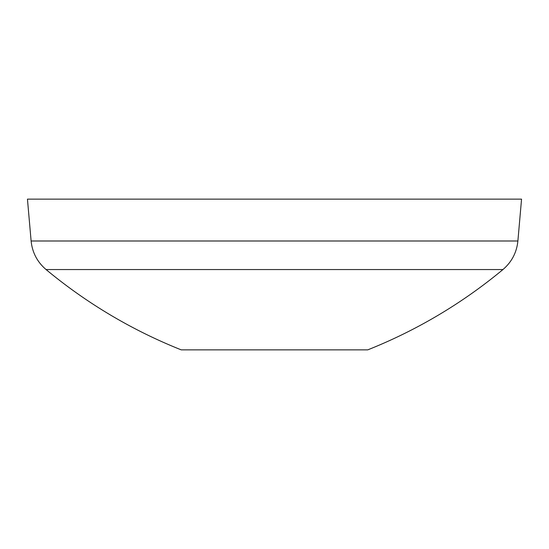 <?xml version="1.0" encoding="UTF-8"?>
<svg xmlns="http://www.w3.org/2000/svg" width="549" height="549" viewBox="0 0 549 549"><rect width="100%" height="100%" fill="white"/><g stroke="black" fill="none" stroke-linecap="round" stroke-linejoin="round"><path stroke-width="0.82" d="M502.932 269.552A502.472 502.472 0 0 1 367.741 349.871L181.259 349.871A502.472 502.472 0 0 1 46.068 269.552L502.932 269.552C511.723 262.031 516.705 252.506 517.885 240.997L521.55 199.129L27.45 199.129L31.115 240.997L517.885 240.997M46.068 269.552C37.277 262.031 32.295 252.506 31.115 240.997"/></g></svg>
